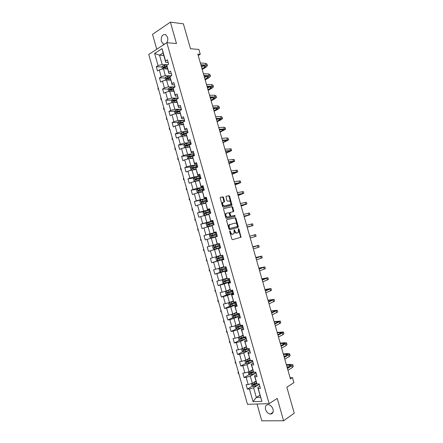 <?xml version="1.0" encoding="UTF-8"?>
<svg xmlns="http://www.w3.org/2000/svg" width="443" height="443" viewBox="0 0 443 443"><rect width="100%" height="100%" fill="white"/><g stroke="black" fill="none" stroke-linecap="round" stroke-linejoin="round"><path stroke-width="0.66" d="M229.851 230.847L229.662 231.44L231.839 239.109L232.514 239.702L241.025 237.221L238.965 228.97L238.378 228.643L238.345 232.403L237.094 232.974C236.158 233.079 235.443 232.453 234.962 231.091L234.679 230.111L234.087 229.784L234.048 233.561L232.769 234.153C231.816 234.264 231.096 233.627 230.604 232.254L229.851 230.847M257.04 404.016L261.796 420.85L283.586 420.75L294.246 413.197L286.842 387.199L293.919 382.669L292.48 377.63L290.42 378.926L197.827 54.107L200.269 54.29L198.885 49.439L190.479 48.736L183.385 23.811L170.394 22.15L176.469 43.552L166.828 42.672C167.797 41.038 168.041 39.228 167.554 37.234L165.676 34.604C162.315 34.189 160.87 36.437 161.335 41.337L163.24 43.984L164.397 44.256M265.545 409.426C266.503 412.134 268.109 413.679 270.374 414.072C272.738 413.895 273.63 412.295 273.043 409.271C272.091 406.58 270.496 405.035 268.259 404.631C265.861 404.786 264.953 406.386 265.545 409.426M223.582 197.478L222.901 196.858L220.487 197.329L220.21 198.143L222.619 206.632L223.3 207.246L231.966 205.292L229.662 196.282L228.998 195.668L225.941 196.36L226.899 200.618L227.569 201.233L228.987 200.945C230.576 201.393 231.108 202.54 230.587 204.389L224.485 205.929C222.868 205.497 222.32 204.339 222.84 202.462L224.54 201.764L223.582 197.478L223.034 197.672L222.358 197.052L220.282 197.456M269.139 403.662L166.828 42.672L148.754 54.445L247.471 404.298L269.139 403.662L277.235 398.395L283.586 420.75M226.838 219.695L226.567 220.531L228.981 229.042L229.657 229.64L238.041 227.442L238.295 226.617L235.92 218.261L235.255 217.668L226.794 219.711M225.797 217.829L223.455 208.642L232.126 206.659L232.791 207.263L233.732 211.521L229.961 212.551L230.565 215.63L231.235 216.234L234.762 215.403L235.172 216.306L226.478 218.438L225.797 217.829M170.394 22.15L152.525 34.344L156.739 49.245M162.011 66.971L156.301 66.688L157.514 70.98L159.286 69.894L161.23 76.777L159.452 77.846L160.665 82.138L162.448 81.086L164.397 87.985L162.603 89.015L163.821 93.318L165.616 92.299L167.565 99.204L165.765 100.201L166.978 104.504L168.783 103.518L170.738 110.434L168.927 111.398L170.145 115.712L171.962 114.759L173.916 121.681L172.094 122.611L173.313 126.931L175.14 126.011L177.1 132.944L175.262 133.841L176.486 138.166L178.324 137.28L180.284 144.224L178.44 145.082L179.664 149.413L181.514 148.566L183.474 155.515L181.619 156.346L182.843 160.676L184.703 159.862L186.669 166.823L184.803 167.615L186.027 171.956L187.898 171.175L189.87 178.147L187.993 178.906L189.216 183.247L191.099 182.505L193.07 189.482L191.182 190.208L192.412 194.56L194.305 193.846L196.277 200.834L194.377 201.526L195.607 205.879L197.512 205.203L199.488 212.203L197.578 212.856L198.813 217.22L200.729 216.577L202.706 223.582L200.784 224.202L202.019 228.571L203.946 227.968L205.929 234.978L203.99 235.565L205.225 239.94L207.163 239.37L209.151 246.391L207.202 246.945L208.443 251.325L210.392 250.788L212.38 257.82L210.419 258.335L211.66 262.721L213.62 262.223L215.614 269.261L213.642 269.743L214.883 274.134L216.854 273.669L218.848 280.724L216.871 281.167L218.111 285.563L220.093 285.131L222.093 292.197L220.099 292.601L221.345 297.009L223.338 296.611L225.337 303.682L223.333 304.059L224.579 308.466L226.583 308.106L228.588 315.189L226.572 315.527L227.818 319.94L229.834 319.613L231.839 326.707L229.812 327.006L231.063 331.43L233.09 331.142L235.1 338.242L233.062 338.507L234.314 342.932L236.352 342.683L238.362 349.787L236.313 350.02L237.564 354.455L239.619 354.234L241.629 361.355L239.569 361.549L240.82 365.99L242.886 365.807L244.901 372.934L242.83 373.095L244.082 377.541L246.158 377.392L248.174 384.53L246.092 384.657L247.349 389.104L249.437 388.993L253.014 401.657L261.907 401.364L257.776 387.542L259.831 386.302M156.301 66.688L158.068 65.592L154.629 53.415L162.06 48.608L165.555 60.94L167.382 59.805L168.617 64.174L166.784 65.298L168.761 72.27L170.599 71.168L171.834 75.548L169.996 76.633L171.973 83.616L173.822 82.553L175.063 86.933L173.207 87.985L175.19 94.979L177.045 93.949L178.291 98.335L176.425 99.354L178.407 106.353L180.279 105.362L181.525 109.753L179.648 110.733L181.63 117.749L183.513 116.786L184.759 121.183L182.87 122.13L184.858 129.151L186.752 128.226L188.004 132.634L182.411 134.002L182.411 134.871L186.115 133.974M261.907 401.364L258.275 388.533L260.429 388.422L259.144 383.882L256.995 384.009L254.946 376.777L257.09 376.628L255.81 372.098L253.667 372.264L251.624 365.038L253.756 364.855L252.477 360.325L250.35 360.53L248.307 353.315L250.428 353.093L249.149 348.575L247.033 348.813L244.99 341.608L247.1 341.348L245.826 336.835L243.722 337.112L241.684 329.919L243.783 329.62L242.504 325.112L240.411 325.422L238.378 318.24L240.466 317.908L239.187 313.406L237.11 313.755L235.078 306.584L237.149 306.207L235.881 301.716L233.81 302.098L231.783 294.938L233.843 294.529L232.575 290.038L230.515 290.464L228.494 283.31L230.543 282.861L229.269 278.381L227.226 278.841L225.205 271.692L227.242 271.21L225.974 266.736L223.942 267.234L221.921 260.096L223.948 259.581L222.679 255.107L220.658 255.639L218.643 248.517L220.658 247.958L219.396 243.495L217.386 244.065L215.37 236.95L217.375 236.357L216.112 231.899L214.113 232.503L212.103 225.398L214.091 224.773L212.828 220.321L210.846 220.957L208.836 213.864L210.813 213.199L209.556 208.753L207.579 209.428L205.574 202.34L207.54 201.643L206.283 197.201L204.323 197.916L202.318 190.839L204.273 190.102L203.021 185.667L201.067 186.414L199.068 179.349L201.011 178.579L199.76 174.149L197.816 174.935L195.817 167.875L197.755 167.066L196.498 162.647L194.571 163.467L192.578 156.418L194.499 155.576L193.248 151.157L191.332 152.015L189.338 144.972L191.249 144.097L189.997 139.683L188.092 140.575L186.104 133.542L188.004 132.634M170.195 75.842L165.339 75.675L163.395 68.792L167.615 68.986M171.297 73.638L168.905 73.549L166.784 65.298M163.395 68.792L159.286 69.894M165.339 75.675L161.23 76.777M168.761 72.27L168.905 73.549M173.451 86.95L168.506 86.878L166.557 79.984L170.76 80.094M174.476 84.862L172.094 84.818L169.996 76.633M166.557 79.984L162.448 81.086M168.506 86.878L164.397 87.985M171.973 83.616L172.094 84.818M176.724 98.064L171.679 98.091L169.724 91.186L173.905 91.219M177.654 96.092L175.29 96.098L173.207 87.985M169.724 91.186L165.616 92.299M171.679 98.091L167.565 99.204M175.19 94.979L175.29 96.098M180.024 109.188L174.852 109.321L172.897 102.405L177.062 102.355M180.838 107.344L178.485 107.394L176.425 99.354M172.897 102.405L168.783 103.518M174.852 109.321L170.738 110.434M178.407 106.353L178.485 107.394M183.358 120.324L178.031 120.562L176.076 113.641L180.218 113.508M184.028 118.608L181.685 118.702L179.648 110.733M176.076 113.641L171.962 114.759M178.031 120.562L173.916 121.681M181.63 117.749L181.685 118.702M186.724 131.46L181.215 131.82L179.26 124.893L183.374 124.677M187.223 129.888L184.892 130.032L182.87 122.13M179.26 124.893L175.14 126.011M181.215 131.82L177.1 132.944M184.858 129.151L184.892 130.032M190.147 142.602L184.404 143.095L182.444 136.156L186.542 135.857M190.424 141.179L188.103 141.372L186.104 133.542M182.444 136.156L178.324 137.28M184.404 143.095L180.284 144.224M188.092 140.575L188.103 141.372M193.663 153.738L187.599 154.38L185.634 147.436L189.709 147.054M193.624 152.486L191.315 152.73L189.338 144.972M185.634 147.436L181.514 148.566M187.599 154.38L183.474 155.515M191.332 152.015L191.315 152.73M197.129 164.874L190.795 165.682L188.823 158.727L192.882 158.262M196.83 163.81L194.532 164.098L192.578 156.418M188.823 158.727L184.703 159.862M190.795 165.682L186.669 166.823M194.571 163.467L194.532 164.098M200.297 176.065L193.995 177.001L192.024 170.034L196.061 169.486M200.042 175.151L197.755 175.483L195.817 167.875M192.024 170.034L187.898 171.175M193.995 177.001L189.87 178.147M197.816 174.935L197.755 175.483M203.47 187.267L197.196 188.336L195.225 181.359L199.239 180.727M203.254 186.503L200.984 186.885L199.068 179.349M195.225 181.359L191.099 182.505M197.196 188.336L193.07 189.482M201.067 186.414L200.984 186.885M206.648 198.481L200.408 199.682L198.431 192.699L202.429 191.985M206.477 197.871L204.217 198.303L202.318 190.839M198.431 192.699L194.305 193.846M200.408 199.682L196.277 200.834M204.323 197.916L204.217 198.303M209.827 209.711L203.619 211.045L201.643 204.051L205.618 203.254M209.7 209.257L207.451 209.733L205.574 202.34M201.643 204.051L197.512 205.203M203.619 211.045L199.488 212.203M207.579 209.428L207.451 209.733M213.011 220.957L206.837 222.425L204.854 215.42L208.808 214.539M212.928 220.653L210.691 221.179L208.836 213.864M204.854 215.42L200.729 216.577M206.837 222.425L202.706 223.582M216.201 232.221L210.06 233.815L208.077 226.805L212.009 225.836M216.156 232.066L213.936 232.641L212.103 225.398M208.077 226.805L203.946 227.968M210.06 233.815L205.929 234.978M217.386 244.065L213.282 245.223L211.3 238.201L215.209 237.149M217.181 244.121L215.37 236.95M211.3 238.201L207.163 239.37M213.282 245.223L209.151 246.391M220.392 255.456L216.516 256.647L214.528 249.614L220.62 247.836M220.642 247.897L218.432 248.54L220.658 255.639M214.528 249.614L210.392 250.788M216.516 256.647L212.38 257.82M223.604 266.813L219.75 268.087L217.757 261.043L223.82 259.133M223.881 259.343L221.688 260.035L223.942 267.234M217.757 261.043L213.62 262.223M219.75 268.087L215.614 269.261M226.822 278.176L222.99 279.539L220.996 272.489L227.021 270.44M227.126 270.811L224.944 271.553L227.226 278.841M220.996 272.489L216.854 273.669M222.99 279.539L218.848 280.724M230.044 289.561L226.229 291.007L224.236 283.946L230.233 281.765M230.377 282.291L228.211 283.083L230.515 290.464M224.236 283.946L220.093 285.131M226.229 291.007L222.093 292.197M228.494 283.31L228.211 283.083M233.267 300.958L229.48 302.491L227.48 295.42L233.439 293.105M233.633 293.787L231.479 294.628L233.81 302.098M227.48 295.42L223.338 296.611M229.48 302.491L225.337 303.682M231.783 294.938L231.479 294.628M236.501 312.37L232.73 313.987L230.731 306.91L236.656 304.463M236.894 305.299L234.751 306.185L237.11 313.755M230.731 306.91L226.583 308.106M232.78 313.971L233.799 317.581L232.52 317.044L231.894 314.846L232.736 313.987L228.588 315.189M235.078 306.584L234.751 306.185M239.735 323.8L235.986 325.505L233.982 318.417L239.879 315.831M240.156 316.823L238.024 317.764L240.411 325.422M233.982 318.417L229.834 319.613M235.986 325.505L231.839 326.707M238.378 318.24L238.024 317.764M242.974 335.246L239.248 337.034L237.238 329.935L243.08 327.227M243.423 328.363L241.308 329.354L243.722 337.112M237.238 329.935L233.09 331.142M239.248 337.034L235.1 338.242M241.684 329.919L241.308 329.354M246.214 346.703L242.509 348.58L240.499 341.47L245.909 338.823M246.696 339.919L244.591 340.96L247.033 348.813M240.499 341.47L236.352 342.683M242.509 348.58L238.362 349.787M244.99 341.608L244.591 340.96M249.464 358.177L245.782 360.137L243.766 353.021L248.861 350.391M249.974 351.493L247.881 352.584L250.35 360.53M243.766 353.021L239.619 354.234M245.782 360.137L241.629 361.355M248.307 353.315L247.881 352.584M252.715 369.667L249.055 371.716L247.039 364.589L251.884 361.959M253.258 363.083L251.175 364.218L253.667 372.264M247.039 364.589L242.886 365.807M249.055 371.716L244.901 372.934M251.624 365.038L251.175 364.218M255.971 381.168L252.333 383.306L250.312 376.168L254.958 373.521M256.541 374.684L254.47 375.874L256.995 384.009M250.312 376.168L246.158 377.392M252.333 383.306L248.174 384.53M254.946 376.777L254.47 375.874M259.941 395.2L256.331 397.443L253.595 387.769L258.064 385.094M253.595 387.769L249.437 388.993M260.528 397.277L256.331 397.443L253.014 401.657M258.275 388.533L257.776 387.542M198.231 55.508L200.269 54.29M292.48 377.63L290.093 377.785M163.794 55.475L159.546 55.181L162.177 64.495L166.956 64.744M168.124 62.435L165.721 62.297L163.074 52.933L159.546 55.181L154.629 53.415M162.06 48.608L163.074 52.933M162.177 64.495L158.068 65.592M165.555 60.94L165.721 62.297M256.752 383.533L255.838 384.075M252.438 386.086L247.349 389.104M249.259 374.612L244.082 377.541M246.086 363.149L240.82 365.99M242.93 351.703L237.564 354.455M239.779 340.274L234.314 342.932M236.64 328.856L231.063 331.43M233.511 317.459L227.818 319.94M230.393 306.074L224.579 308.466M227.292 294.706L221.345 297.009M224.496 283.249L218.111 285.563M223.405 271.249L214.883 274.134M223.759 258.911L211.66 262.721M220.603 247.77L208.443 251.325M216.245 232.376L203.99 235.565M211.389 221.683L200.784 224.202M204.694 211.322L197.578 212.856M206.693 198.647L194.377 201.526M197.373 189.144L191.182 190.208M194.106 177.981L187.993 178.906M190.861 166.834L184.803 167.615M187.616 155.692L181.619 156.346M184.388 144.562L178.44 145.082M181.17 133.443L175.262 133.841M177.959 122.334L172.094 122.611M179.67 111.099L178.906 111.121M174.752 111.237L168.927 111.398M176.491 100.107L175.057 100.118M171.557 100.151L165.765 100.201M173.324 89.132L171.314 89.109M168.368 89.076L162.603 89.015M170.068 77.298L166.612 78.14L166.585 79.009L170.217 78.173L167.653 78.09M165.189 78.018L159.452 77.846M166.43 67.181L164.176 67.076M229.635 231.163L230.05 232.42C230.543 233.793 231.263 234.425 232.21 234.314L232.769 234.153M233.467 233.959L232.21 234.314M237.78 232.785L236.534 233.134C235.604 233.245 234.89 232.614 234.408 231.252L234.004 230.022M240.3 237.498L240.555 236.662L238.295 228.893M237.586 227.564L237.741 226.783L235.371 218.432L234.707 217.84L226.694 219.772M229.419 228.073L229.895 228.494L237.254 226.583L237.138 224.972C236.662 223.621 235.953 222.99 235.023 223.078L229.369 224.762L229.12 227.032L229.419 228.073L228.865 228.245L229.341 228.66L229.895 228.494M237.254 226.583L229.341 228.66M229.878 224.374L228.821 224.933L228.571 227.198L229.12 227.032M228.865 228.245L228.571 227.198M223.482 208.609L232.126 206.659M233.151 211.737L232.243 207.446L231.578 206.842M230.1 212.441L229.413 212.734L229.341 213.421L230.017 215.807L230.687 216.411L234.762 215.403M234.607 216.494L234.214 215.575M226.583 213.238L226.052 213.598C225.509 215.497 226.052 216.655 227.674 217.076L229.646 216.61L229.911 215.785L229.23 213.393L228.555 212.79L226.583 213.238M226.439 213.288L225.504 213.775C224.961 215.675 225.498 216.832 227.126 217.253L227.674 217.076M229.142 216.771L227.126 217.253M223.975 201.975L223.034 197.672M222.846 202.285L222.297 202.65C221.771 204.528 222.32 205.679 223.936 206.111L224.485 205.929M229.695 204.86L223.936 206.111M231.401 205.502L229.12 196.476L228.455 195.861L225.947 196.349M251.425 383.572L251.973 385.853L253.324 386.529L259.354 384.618M253.529 382.602L256.126 381.716M254.526 382.016L256.06 381.478M256.536 383.112L253.163 384.181L253.357 385.072L256.957 383.943M256.846 383.721L254 384.69L253.479 384.253M238.395 372.148L238.866 373.803M238.622 373.82L237.957 372.541L238.367 372.048M292.795 364.844L293.255 366.455L292.352 367.579L287.944 370.243M286.372 364.727L290.553 364.373L292.757 364.7L291.848 365.818L287.435 368.465M287.252 367.823L291.018 365.187L286.51 365.226M288.958 366.804L287.009 366.959M248.329 371.926L248.717 374.346L250.068 375L256.093 373.111M250.145 371.101L252.864 370.193M251.103 370.564L252.803 369.983M253.307 371.583L249.902 372.646L250.085 373.538L254.293 372.214M253.634 372.203L250.816 373.161L250.217 372.729M235.488 361.831L235.953 363.487M235.709 363.509L235.056 362.247L235.46 361.743M245.223 360.303L244.846 360.646L245.472 362.856L246.812 363.487L252.842 361.615M246.751 359.622L249.608 358.692M247.654 359.14L249.553 358.498M250.085 360.065L246.646 361.134L246.817 362.025L252.028 360.369M251.159 360.452L247.565 361.66L246.967 361.217M232.581 351.532L233.046 353.182M232.802 353.204L232.154 351.964L232.558 351.449M289.678 353.913L290.137 355.53L289.218 356.587L284.777 359.146M283.298 353.94L287.457 353.525L289.639 353.78L288.714 354.826L284.273 357.368M284.107 356.776L287.9 354.267L283.426 354.4M285.508 355.978L283.919 356.133M286.56 342.993L287.025 344.621L286.084 345.612L281.621 348.06M280.225 343.17L284.367 342.694L286.527 342.871L285.585 343.857L281.111 346.282M280.962 345.75L284.788 343.358L280.347 343.585M281.997 345.186L280.84 345.318M242.111 348.696L241.601 349.173L242.227 351.382L243.561 351.991L249.592 350.136M243.334 348.159L246.358 347.201M244.165 347.738L246.308 347.03M246.878 348.558L243.395 349.632L243.55 350.524L249.193 348.735M249.032 348.586L244.314 350.175L243.716 349.726M229.673 341.237L230.138 342.888M229.9 342.915L229.252 341.691L229.657 341.165M238.993 337.106L238.362 337.716L238.982 339.919L240.311 340.512L246.341 338.668M240.632 336.37L243.069 335.572M239.901 336.719L243.107 335.728M243.689 337.062L240.145 338.147L240.294 339.039L245.948 337.273M245.898 337.101L241.07 338.701L240.477 338.247M226.777 330.96L227.242 332.604M226.999 332.638L226.362 331.43L226.755 330.893M235.864 325.539L235.128 326.275L235.748 328.473L237.071 329.044L243.102 327.216M237.099 324.996L239.829 324.132M236.44 325.3L239.868 324.27M241.524 325.256L236.9 326.679L237.038 327.571L242.709 325.826M242.664 325.677L237.83 327.25L237.238 326.779M223.876 320.693L224.341 322.338M224.103 322.371L223.471 321.181L223.865 320.632M283.448 332.084L283.913 333.723L282.955 334.648L278.464 336.99M277.157 332.416L283.415 331.979L282.457 332.892L277.96 335.218M277.822 334.736L281.682 332.466L277.268 332.787M278.403 334.432L277.761 334.515M280.336 321.192L280.807 322.842L275.313 325.932M274.095 321.668L280.314 321.097L274.81 324.16M274.699 323.728L278.575 321.585L274.189 322M277.235 310.316L277.706 311.972L272.163 314.89M271.038 310.936L277.213 310.233L271.659 313.118M271.553 312.747L275.474 310.72L271.122 311.23M233.799 317.581L239.862 315.781M233.561 313.633L236.595 312.708M232.935 313.899L236.628 312.824M239.22 313.511L233.66 315.228L233.788 316.114L239.469 314.392M239.43 314.264L234.596 315.809L234.004 315.327M220.985 310.438L221.45 312.077M221.212 312.121L220.581 310.947L220.968 310.388M274.134 299.451L274.61 301.118L269.023 303.859M267.982 300.221L274.112 299.379L268.519 302.093M268.425 301.772L272.379 299.867L268.054 300.47M233.367 301.301L229.563 302.497L228.671 303.433L229.291 305.626L230.598 306.157L236.628 304.363M229.563 302.497L233.395 301.401M235.986 302.098L230.426 303.787L230.543 304.673L236.235 302.973M236.208 302.868L231.362 304.385L230.77 303.892M218.094 300.193L218.56 301.833M218.321 301.877L217.696 300.725L218.083 300.149M271.038 288.598L271.515 290.276L265.883 292.845M264.931 289.517L271.022 288.543L265.379 291.084M265.302 290.813L269.289 289.03L264.992 289.722M230.144 289.91L226.312 291.101L225.448 292.037L226.068 294.224L227.37 294.739L233.4 292.961M226.334 291.079L230.166 289.988M232.758 290.697L227.198 292.363L227.303 293.249L233.007 291.572M232.979 291.483L228.134 292.978L227.547 292.469M215.209 289.96L215.669 291.599M215.436 291.649L214.816 290.514L215.198 289.927M267.943 277.761L268.425 279.45L262.743 281.842M261.885 278.824L267.932 277.717L262.245 280.081M262.184 279.865L266.199 278.204L261.935 278.99M226.921 278.531L223.111 279.677L222.231 280.652L222.846 282.839L224.141 283.332L230.177 281.571M223.111 279.677L226.938 278.586M229.535 279.306L223.97 280.956L224.069 281.837L229.784 280.181M229.762 280.114L224.911 281.582L224.33 281.061M212.324 279.743L212.784 281.383M212.551 281.432L211.937 280.314L212.319 279.721M264.853 266.941L265.34 268.635L259.615 270.856M258.839 268.148L264.842 266.902L259.111 269.1M259.066 268.934L263.114 267.389L258.878 268.275M223.759 267.151L219.889 268.292L219.014 269.283L219.634 271.47L220.924 271.941L226.954 270.197M219.889 268.292L223.815 267.173M226.312 267.937L220.747 269.56L220.835 270.446L226.561 268.812M226.55 268.763L221.694 270.202L221.112 269.66M209.445 269.538L209.904 271.171M209.672 271.227L209.063 270.13L209.439 269.521M261.769 256.126L262.256 257.832L256.486 259.886M255.799 257.483L261.763 256.104L255.988 258.131M255.954 258.02L260.03 256.591L255.827 257.571M222.702 255.174L216.677 256.923L215.807 257.931L216.422 260.113L217.707 260.562L223.737 258.834M216.677 256.923L222.707 255.196M223.1 256.58L217.53 258.18L217.607 259.061L223.344 257.455M223.338 257.427L218.482 258.839L217.906 258.269M206.571 259.343L207.031 260.977M206.798 261.038L206.194 259.952L206.565 259.332M258.684 245.333L259.177 247.044L253.363 248.927M252.765 246.829L258.684 245.317L252.864 247.172M252.848 247.111L256.957 245.81L252.776 246.878M213.465 245.566L219.495 243.855L213.465 245.566L212.601 246.59L213.216 248.772L214.49 249.204L220.525 247.493M219.889 245.239L214.318 246.817L214.384 247.698L220.132 246.109L215.27 247.487L214.711 246.878M203.924 250.854L203.326 249.791L203.697 249.16L204.157 250.793M255.611 234.546L249.736 236.197L255.611 234.546L256.104 236.274L250.245 237.98M211.283 237.858L217.319 236.163L211.283 237.858L210.015 237.448L209.401 235.272L210.237 234.253L211.25 237.847M210.237 234.253L216.289 232.531M216.677 233.91L211.106 235.471L211.167 236.346L216.926 234.784M211.167 236.346L211.837 236.169L211.815 235.283L216.682 233.926M200.829 238.993L201.288 240.627L200.646 240.289L200.596 239.059M247.188 227.27L253.031 225.515L247.128 227.049M253.031 225.504L252.538 223.787L246.629 225.299M247.139 227.087L251.303 226.002L247.183 227.242M213.089 221.223L207.053 222.895L206.2 223.964L206.815 226.135L208.077 226.528L212.175 225.376M208.077 226.528L212.064 225.437M213.476 222.596L207.9 224.136L207.955 225.016L213.725 223.466M207.955 225.016L208.625 224.85L208.614 223.964L213.487 222.635M197.96 228.832L198.425 230.471M198.42 230.46L197.788 230.15L197.733 228.904M244.165 216.655L249.963 214.766L244.015 216.134M249.957 214.744L249.47 213.044L243.517 214.384M244.043 216.223L248.241 215.254L244.143 216.588M209.888 209.927L203.852 211.588L203.01 212.668L203.625 214.838L204.849 215.204L208.697 214.135M204.876 215.209L208.708 214.185M210.275 211.3L204.699 212.817L204.749 213.692L210.525 212.169M204.749 213.692L205.402 213.548L205.419 212.662L210.292 211.361M195.097 218.687L195.562 220.332M195.557 220.309L194.931 220.021L194.87 218.759M241.142 206.056L246.901 204.035L240.909 205.231M246.889 204.001L246.408 202.313L240.411 203.487M240.948 205.375L245.178 204.522L241.108 205.945M201.654 203.902L200.64 200.319L199.821 201.388L200.435 203.559L201.681 203.907L205.497 202.839M201.681 203.907L205.519 202.911M207.08 200.02L201.504 201.515L201.543 202.39L207.33 200.889M202.185 202.246L202.224 201.371L207.102 200.098M192.234 208.553L192.705 210.203M192.694 210.176L192.074 209.904L192.013 208.631M238.124 195.468L243.838 193.314L237.802 194.339M243.827 193.27L243.351 191.597L237.304 192.6M237.858 194.532L242.116 193.801L238.079 195.319M203.503 187.378L197.467 189.011L196.637 190.125L197.246 192.29L198.458 192.616L202.307 191.553M198.492 192.622L202.329 191.642M203.891 188.751L198.309 190.224L198.342 191.099L204.14 189.621M198.968 190.961L199.034 190.097L203.918 188.851M189.382 198.431L189.848 200.086M189.837 200.048L189.222 199.804L189.155 198.514M235.111 184.892L240.782 182.605L234.701 183.463M240.77 182.549L240.294 180.888L234.209 181.724M234.773 183.712L239.065 183.092L235.056 184.703M195.324 181.342L199.117 180.284M195.983 181.242L199.145 180.395M194.261 177.77L195.291 181.348L194.067 181.037L193.458 178.878L194.283 177.743L200.319 176.131M200.707 177.499L195.125 178.95L195.147 179.825L200.95 178.363M195.756 179.692L195.85 178.839L200.74 177.621M186.531 188.319L186.996 189.986M186.985 189.936L186.376 189.709L186.304 188.402M232.099 174.332L237.73 171.912L231.606 172.604M237.714 171.845L237.243 170.201L231.113 170.865M231.689 172.903L236.014 172.399L232.032 174.099M192.412 169.985L195.933 169.032M193.104 169.891L195.967 169.16M191.952 170.057L190.889 169.802L190.28 167.642L191.099 166.49L197.135 164.896M197.523 166.263L191.935 167.692L192.184 168.556L197.44 167.199M192.55 168.434L192.672 167.592L197.561 166.402M183.679 178.219L184.15 179.891M184.133 179.836L183.535 179.631L183.457 178.307M229.092 163.783L234.685 161.23L228.516 161.756M234.663 161.158L234.197 159.519L228.018 160.017M228.616 162.105L232.963 161.723L229.014 163.511M189.454 158.655L192.749 157.797M190.213 158.566L192.794 157.941M188.624 158.782L187.716 158.577L187.107 156.423L187.926 155.255L193.956 153.671M194.344 155.039L188.757 156.445L189 157.309L192.788 156.324M189.349 157.193L189.493 156.362L194.388 155.2M180.833 168.135L181.303 169.807M181.287 169.747L180.694 169.558L180.611 168.229M226.091 153.245L231.639 150.565L225.426 150.919M231.617 150.476L231.152 148.859L224.933 149.186M225.542 151.318L229.923 151.052L226.002 152.935M186.47 147.353L189.571 146.572M187.334 147.275L189.621 146.733M185.29 147.525L184.548 147.369L183.939 145.221L184.753 144.03L190.783 142.463M191.171 143.831L185.584 145.215L185.589 146.085L189.338 145.166M186.16 145.963L186.32 145.149L191.221 144.008M177.992 158.057L178.463 159.74M178.446 159.674L177.853 159.502L177.77 158.157M223.089 142.724L228.599 139.91L222.342 140.099M228.571 139.811L228.112 138.205L226.833 137.956L221.849 138.366M222.469 140.553L226.882 140.403L222.99 142.375M222.884 140.514L222.508 140.68M183.457 136.079L186.403 135.359M184.432 136.012L186.453 135.541M181.951 136.289L181.386 136.178L180.777 134.03L181.58 132.822L187.616 131.272M182.976 134.75L183.153 133.947L187.256 132.994M175.151 147.995L175.627 149.684M175.605 149.607L175.024 149.457L174.93 148.095M220.093 132.208L225.559 129.273L224.269 128.968L219.263 129.295M225.531 129.162L225.077 127.567L223.781 127.252L218.77 127.562M219.407 129.793L223.848 129.76L219.983 131.82M220.376 129.733L219.501 130.131M180.428 124.832L183.23 124.167M181.486 124.776L183.291 124.367M178.607 125.07L178.224 124.998L177.615 122.855L178.418 121.631L184.449 120.097M183.779 121.675L179.243 122.8L179.238 123.669L182.904 122.789M179.792 123.547L179.991 122.761L182.992 122.069M172.316 137.945L172.792 139.639M172.77 139.551L172.189 139.423L172.094 138.05M217.103 121.714L220.819 119.942L222.53 118.646L221.218 118.275L216.184 118.497M222.497 118.525L222.043 116.941L220.73 116.564L215.691 116.769M216.345 119.051L220.813 119.134L216.981 121.288M217.773 118.99L216.5 119.599M177.388 113.602L180.068 112.987M178.507 113.563L180.129 113.203M175.251 113.868L174.459 111.691L175.256 110.451L181.292 108.934M179.697 110.706L176.076 111.614L176.065 112.478L179.708 111.619M176.619 112.361L176.829 111.592L179.664 110.955M169.481 127.905L169.962 129.605M169.935 129.511L169.364 129.406L169.265 128.01M214.113 111.226L217.812 109.399L219.501 108.031L218.172 107.599L213.111 107.721M219.462 107.898L219.014 106.331L217.685 105.888L212.618 105.993M213.282 108.325L217.784 108.518L213.98 110.761M215.099 108.28L213.498 109.078M174.337 102.388L176.907 101.818M175.5 102.377L176.973 102.056M171.912 102.676L171.308 100.544L172.1 99.287L178.136 97.781M176.441 99.564L172.92 100.439L172.903 101.309L176.524 100.461M173.451 101.192L173.673 100.434L176.464 99.819M166.651 117.877L167.133 119.582M167.105 119.483L166.54 119.394L166.435 117.988M211.128 100.755L214.805 98.867L216.472 97.427L215.126 96.939L210.043 96.951M216.433 97.288L215.99 95.732L214.639 95.228L209.55 95.228M210.231 97.61L214.761 97.92L210.984 100.251M212.38 97.598L210.503 98.567M171.28 91.197L173.75 90.665M172.477 91.208L173.822 90.926M168.739 91.452L168.163 89.414L168.944 88.135L174.979 86.651M173.252 88.428L169.763 89.287L169.741 90.15L173.368 89.309M170.284 90.034L170.522 89.292L173.279 88.694M163.827 107.859L164.309 109.571M164.281 109.465L163.716 109.399L163.611 107.976M208.149 90.3L211.804 88.351L213.454 86.845L212.092 86.285L206.981 86.202M213.41 86.69L212.967 85.145L211.604 84.58L206.488 84.48M207.18 86.906L210.829 86.961L211.743 87.332L207.988 89.752M209.617 86.944L207.512 88.074M168.218 80.028L170.599 79.53M169.442 80.061L170.677 79.806M165.571 80.249L165.017 78.295L165.798 77.004L171.834 75.531M167.255 79.009L167.376 78.167L170.101 77.586M161.003 97.853L161.49 99.575M161.457 99.459L160.903 99.409L160.792 97.975M205.17 79.851L208.808 77.846L210.436 76.268L209.052 75.648L203.918 75.46M210.386 76.102L209.949 74.574L208.57 73.948L203.426 73.743M204.134 76.218L207.8 76.346L208.725 76.755L205.004 79.269M206.82 76.312L204.522 77.591M165.156 68.875L167.454 68.41M166.396 68.931L167.537 68.704M162.409 69.058L161.878 67.192L162.653 65.88L168.03 64.534M166.895 66.19L163.467 67.015L163.434 67.879L167.066 67.054M164.093 67.89L164.231 67.054L166.933 66.494M158.184 87.864L158.672 89.586M158.633 89.464L158.085 89.436L157.974 87.985M202.196 69.418L205.818 67.353L207.418 65.708L206.023 65.027L200.862 64.733M207.368 65.531L206.936 64.013L205.535 63.327L200.369 63.017M201.089 65.542L204.777 65.741L205.713 66.195L204.649 67.292L202.019 68.798M204.001 65.702L201.537 67.12M230.05 232.42L230.604 232.254M234.125 230.271L234.679 230.111M234.408 231.252L234.962 231.091M236.534 233.134L237.094 232.974M238.412 229.136L238.965 228.97M240.555 236.662L241.108 236.501M229.767 231.429L230.327 231.263M234.707 217.84L235.255 217.668M235.371 218.432L235.92 218.261M237.741 226.783L238.295 226.617M232.243 207.446L232.791 207.263M233.256 211.012L233.804 210.835M229.341 213.421L229.889 213.244M230.017 215.807L230.565 215.63M230.687 216.411L231.235 216.234M229.092 216.788L229.646 216.61M224.058 201.277L224.607 201.089M229.518 204.921L230.061 204.738M228.455 195.861L228.998 195.668M229.12 196.476L229.662 196.282M231.49 204.799L232.038 204.616M222.358 197.052L222.901 196.858M252.377 383.278L253.291 386.512M258.241 383.937L258.524 384.934M254.719 384.729L255.118 386.135M254.072 382.436L254.47 383.837M254.072 384.674L253.413 385.067M292.352 367.579L291.848 365.818M289.91 366.228L289.55 364.971M249.099 371.688L250.029 374.983M254.908 372.164L255.262 373.416M251.458 373.194L251.857 374.595M250.81 370.902L251.203 372.308M250.816 373.161L250.151 373.532M245.826 360.115L246.779 363.476M251.613 360.513L252.006 361.914M248.196 361.676L248.595 363.077M247.554 359.389L247.947 360.79M247.565 361.66L246.895 362.02M289.218 356.587L288.714 354.826M286.782 355.253L286.449 354.095M286.084 345.612L285.585 343.857M283.653 344.289L283.354 343.242M242.559 348.552L243.523 351.98M248.357 349.029L248.756 350.43M244.946 350.175L245.339 351.57M244.298 347.888L244.697 349.289M244.314 350.175L243.644 350.518M239.292 337.012L240.278 340.495M245.112 337.56L245.505 338.956M241.695 338.685L242.088 340.086M241.047 336.403L241.446 337.804M241.07 338.701L240.394 339.033M236.03 325.483L237.038 329.033M241.867 326.109L242.266 327.499M238.45 327.211L238.843 328.606M237.802 324.935L238.201 326.33M237.83 327.25L237.149 327.56M282.955 334.648L282.457 332.892M280.53 333.341L280.258 332.394M279.832 323.7L279.334 321.95M277.412 322.404L277.174 321.563M276.714 312.769L276.216 311.014M274.295 311.479L274.084 310.742M238.633 314.668L239.026 316.058M235.205 315.754L235.604 317.149M234.563 313.478L234.956 314.873M234.596 315.809L233.91 316.108M273.597 301.844L273.098 300.099M271.182 300.57L271.005 299.939M229.54 302.519L230.565 306.146M235.399 303.245L235.792 304.634M235.011 301.877L235.15 302.364M231.971 304.313L232.365 305.703M231.329 302.043L231.722 303.433M231.362 304.385L230.676 304.668M270.485 290.94L269.986 289.19M268.076 289.678L267.926 289.146M226.312 291.101L227.337 294.722M232.165 291.837L232.558 293.222M231.711 290.215L231.916 290.957M228.738 292.884L229.131 294.274M228.095 290.619L228.488 292.009M228.134 292.978L227.447 293.238M267.378 280.048L266.88 278.298M264.975 278.797L264.853 278.37M223.089 279.705L224.108 283.321M228.942 280.441L229.336 281.831M228.411 278.575L228.693 279.566M225.509 281.471L225.902 282.861M224.867 279.206L225.26 280.596M224.911 281.582L224.219 281.831M264.272 269.167L263.773 267.422M261.874 267.926L261.78 267.605M219.866 268.32L220.891 271.93M225.72 269.062L226.113 270.446M225.122 266.946L225.47 268.187M222.286 270.075L222.679 271.465M221.644 267.816L222.037 269.2M221.694 270.202L220.996 270.435M261.171 258.302L260.678 256.558M216.655 256.946L217.674 260.55M222.502 257.699L222.895 259.083M221.865 255.445L222.253 256.824M219.064 258.695L219.457 260.08M218.427 256.436L218.82 257.82M218.482 258.839L217.779 259.055M258.075 247.449L257.577 245.71M213.443 245.594L214.462 249.193M219.291 246.352L219.678 247.731M218.654 244.099L219.041 245.477M215.852 247.327L216.239 248.711M215.209 245.073L215.603 246.452M215.27 247.487L214.562 247.692M254.98 236.606L254.487 234.873M216.079 235.017L216.472 236.396M215.442 232.763L215.835 234.148M212.64 235.975L213.028 237.359M212.003 233.721L212.391 235.106M211.815 235.283L211.106 235.471M251.895 225.786L251.397 224.053M207.031 222.923L208.049 226.517M212.878 223.698L213.255 225.033M212.241 221.45L212.629 222.829M209.434 224.64L209.821 226.019M208.797 222.386L209.185 223.765M208.614 223.964L207.9 224.136M248.811 214.971L248.313 213.244M203.835 211.616L204.849 215.204M209.677 212.391L209.982 213.476M209.041 210.148L209.428 211.521M206.228 213.316L206.621 214.694M205.591 211.067L205.984 212.446M205.419 212.662L204.699 212.817M245.727 204.173L245.234 202.445M243.927 205.015L243.849 204.738M206.482 201.105L206.715 201.936M205.845 198.863L206.233 200.236M203.032 202.008L203.42 203.387M202.396 199.765L202.783 201.139M202.224 201.371L201.504 201.515M242.648 193.392L242.155 191.664M240.887 194.339L240.776 193.962M197.451 189.039L198.458 192.616M203.287 189.831L203.453 190.412M202.656 187.588L203.044 188.962M199.837 190.717L200.225 192.09M199.2 188.474L199.588 189.848M199.034 190.097L198.309 190.224M239.574 182.621L239.087 180.894M237.847 183.679L237.708 183.197M200.098 178.568L200.192 178.9M199.466 176.336L199.854 177.704M196.648 179.443L197.035 180.81M196.011 177.2L196.399 178.573M195.85 178.839L195.125 178.95M236.507 171.862L236.014 170.14M234.807 173.036L234.64 172.454M191.083 166.518L192.074 170.029M196.282 165.089L196.67 166.463M193.458 168.179L193.846 169.547M192.827 165.942L193.214 167.31M192.672 167.592L191.935 167.692M233.444 161.119L232.952 159.397M231.778 162.398L231.578 161.717M187.904 155.283L188.879 158.721M193.104 153.865L193.491 155.233M190.28 156.927L190.662 158.301M189.643 154.696L190.03 156.063M189.493 156.362L188.757 156.445M230.382 150.387L229.889 148.671M228.749 151.783L228.522 150.997M184.731 144.058L185.683 147.43M189.931 142.652L190.318 144.019M187.101 145.697L187.489 147.065M186.47 143.466L186.857 144.833M186.32 145.149L185.584 145.215M227.32 139.672L226.833 137.956M225.72 141.173L225.47 140.293M181.558 132.85L182.494 136.151M186.763 131.455L187.145 132.817M183.928 134.478L184.31 135.846M183.297 132.252L183.684 133.614M183.153 133.947L182.411 134.002M224.269 128.968L223.781 127.252M222.702 130.58L222.419 129.594M178.396 121.659L179.31 124.887M183.596 120.269L183.967 121.581M180.755 123.276L181.143 124.638M180.129 121.05L180.511 122.412M179.991 122.761L179.243 122.8M221.218 118.275L220.73 116.564M219.684 119.998L219.374 118.918M175.234 110.484L176.126 113.641M180.434 109.1L180.733 110.163M177.593 112.085L177.975 113.447M176.962 109.864L177.35 111.226M176.829 111.592L176.076 111.614M218.172 107.599L217.685 105.888M216.666 109.432L216.328 108.247M172.078 99.321L172.953 102.405M177.278 97.947L177.505 98.761M174.431 100.91L174.813 102.272M173.8 98.689L174.188 100.052M173.673 100.434L172.92 100.439M215.126 96.939L214.639 95.228M213.659 98.878L213.293 97.593M168.927 88.168L169.78 91.186M174.121 86.806L174.282 87.376M171.275 89.752L171.657 91.108M170.644 87.537L171.031 88.893M170.522 89.292L169.763 89.287M212.092 86.285L211.604 84.58M210.652 88.334L210.253 86.955M165.776 77.032L166.612 79.984M170.97 75.681L171.064 76.002M168.119 78.605L168.506 79.962M167.493 76.39L167.875 77.746M167.376 78.167L166.612 78.14M209.052 75.648L208.57 73.948M207.645 77.807L207.224 76.323M162.631 65.913L163.445 68.798M164.973 67.474L165.355 68.831M164.347 65.265L164.73 66.622M164.231 67.054L163.467 67.015M206.023 65.027L205.535 63.327M204.649 67.292L204.195 65.714M164.624 44.106L163.24 43.984M273.049 412.261L270.374 414.072M240.471 237.382L241.025 237.221M237.664 227.486L238.218 227.325M228.821 224.933L229.369 224.762M233.184 211.699L233.732 211.521M229.413 212.734L229.961 212.551M234.624 216.477L235.172 216.306M225.504 213.775L226.052 213.598M223.992 201.953L224.54 201.764M222.297 202.65L222.84 202.462M231.423 205.474L231.966 205.292M254 384.69L253.357 385.072M250.732 373.172L250.085 373.538M247.465 361.676L246.817 362.025M244.204 350.191L243.55 350.524M240.948 338.723L240.294 339.039M237.692 327.266L237.038 327.571M234.447 315.831L233.788 316.114M231.202 304.402L230.543 304.673M227.962 292.995L227.303 293.249M224.728 281.598L224.069 281.837M221.5 270.219L220.835 270.446M218.277 258.856L217.607 259.061M215.054 247.504L214.384 247.698M202.047 202.29L201.543 202.39M198.769 191.022L198.342 191.099M195.518 179.764L195.147 179.825M192.295 168.517L191.957 168.561M189.083 157.282L188.768 157.315M185.877 146.057L185.589 146.085M182.688 134.849L182.411 134.871"/></g></svg>
